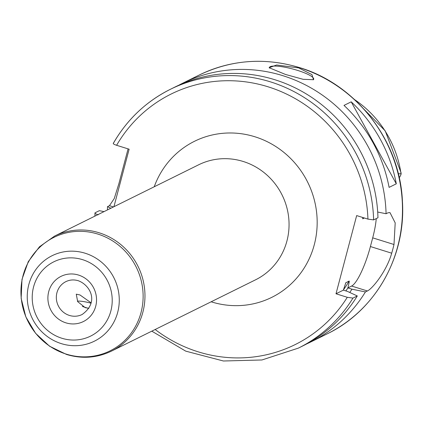 <?xml version="1.0" encoding="UTF-8"?>
<svg xmlns="http://www.w3.org/2000/svg" width="423" height="423" viewBox="0 0 423 423"><rect width="100%" height="100%" fill="white"/><g stroke="black" fill="none" stroke-linecap="round" stroke-linejoin="round"><path stroke-width="0.63" d="M398.286 173.721L401.157 173.842L401.015 172.621L385.21 130.86L354.046 99.109M399.233 177.787A13.198 12.621 -116.3 0 0 401.157 173.842M128.084 148.875L118.889 183.661L114.273 198.509L109.435 205.689L107.49 206.657A144.365 138.057 -116.3 0 0 107.505 209.898M349.752 292.467A132.441 126.651 -116.3 0 0 351.968 289.189L365.414 291.933L367.365 290.966C372.081 289.062 386.59 271.444 391.693 253.192A144.365 138.057 -116.3 0 0 393.993 244.505L395.198 222.889L389.985 212.595L388.023 212.774L386.077 213.742A144.365 138.057 63.7 0 0 282.961 75.717A144.365 138.057 -116.3 0 0 182.778 83.167A144.365 138.057 -116.3 0 0 178.755 85.24M285.509 74.459L269.123 67.717L276.647 65.005L298.717 67.918L311.973 74.633L313.48 79.709L303.117 79.307L285.509 74.459M269.403 68.066A22.916 4.516 -165.2 0 1 269.388 67.506A22.916 4.516 -165.2 0 1 297.543 70.387A22.916 4.516 14.8 0 1 313.697 79.217A22.916 4.516 14.8 0 1 313.226 79.836M365.414 291.933A144.365 138.057 63.7 0 1 310.836 341.948A144.365 138.057 63.7 0 1 306.744 343.883M396.303 183.815L389.097 187.378A144.365 138.057 -116.3 0 0 343.999 105.401L351.206 101.837A144.365 138.057 -116.3 0 1 396.303 183.815L351.206 101.837M107.49 206.657L110.884 208.227M386.077 213.742L377.702 212.034M98.247 214.799C95.64 213.932 94.567 213.271 95.027 212.822L94.879 216.148M104.037 211.616L99.373 210.67L95.027 212.822M113.935 206.715L129.131 149.203L116.611 145.29C114.009 144.428 112.936 143.767 113.39 143.318L113.253 143.434C127 119.577 146.02 101.546 170.316 89.332A144.365 138.057 63.7 0 1 373.615 219.907L377.961 217.755A144.365 138.057 -116.3 0 0 174.667 87.18L170.316 89.332A144.365 138.057 63.7 0 0 113.39 143.318M373.615 219.907L367.947 219.109L356.663 215.582L336.005 293.774L343.36 290.136L347.463 291.415L357.303 295.947L352.951 298.099L347.288 297.3L336.005 293.774M351.968 289.189L347.865 287.904C348.964 283.6 349.398 281.306 349.16 281.031L345.734 282.813M345.559 283.167A126.033 120.529 63.7 0 0 345.855 282.664L343.36 290.136M362.77 217.491L362.723 218.818L364.388 217.993M352.951 298.099A144.365 138.057 63.7 0 1 298.374 348.113L302.72 345.961A144.365 138.057 -116.3 0 0 357.303 295.947M347.865 287.904L351.619 286.048A36.664 7.915 107.3 0 0 370.405 246.54L372.7 237.853A36.664 7.915 107.3 0 0 376.243 218.606M88.883 308.298L85.187 307.637L77.679 301.631L76.267 294.175L79.984 294.968L91.061 302.805M82.363 306.395A14.208 2.802 14.8 0 0 85.52 307.473A14.208 2.802 14.8 0 0 88.158 308.24M90.971 303.201A14.208 2.802 14.8 0 0 77.43 301.155M354.601 99.622A104.375 99.817 63.7 0 1 401.036 173.768M327.196 333.853C375.238 310.799 405.99 256.666 402.442 201.591C400.1 141.293 356.499 84.478 299.537 67.595C264.745 57.195 231.281 59.685 199.138 75.072A144.365 138.057 63.7 0 1 299.32 67.622A144.365 138.057 63.7 0 1 401.681 194.162A144.365 138.057 63.7 0 1 327.196 333.853L310.836 341.948M109.435 205.689L113.47 206.947M367.947 219.109A139.78 133.673 -116.3 0 0 265.919 86.149A139.78 133.673 -116.3 0 0 116.611 145.29M155.156 329.496A139.78 133.673 -116.3 0 0 347.288 297.3M211.14 301.795A87.08 83.273 -116.3 0 0 211.336 301.853A87.08 83.273 -116.3 0 0 314.3 244.668A87.08 83.273 -116.3 0 0 254.947 136.782A87.08 83.273 -116.3 0 0 154.226 186.781M362.712 217.856A126.033 120.529 63.7 0 1 362.723 218.818M347.923 287.926A128.328 122.718 63.7 0 1 345.861 290.918M343.428 289.871A126.033 120.529 -116.3 0 0 349.16 281.031M372.7 237.853L393.993 244.505M391.693 253.192L370.405 246.54M367.365 290.966L351.619 286.048M69.425 315.436A18.332 17.533 63.7 0 1 56.428 299.368A18.332 17.533 63.7 0 1 65.888 281.628C69.8 279.74 73.93 279.439 78.276 280.729C89.734 284.816 99.823 301.816 82.147 314.49A18.332 17.533 63.7 0 1 69.425 315.436M78.525 275.061A25.206 24.106 63.7 0 1 95.709 306.289A25.206 24.106 63.7 0 1 65.903 322.844A25.206 24.106 63.7 0 1 48.724 291.611A25.206 24.106 63.7 0 1 78.525 275.061M82.596 259.664A41.449 39.64 63.7 0 1 110.847 311.021A41.449 39.64 63.7 0 1 61.832 338.241A41.449 39.64 63.7 0 1 33.581 286.884A41.449 39.64 63.7 0 1 82.596 259.664M85.197 253.245A47.683 45.599 63.7 0 1 117.694 312.322A47.683 45.599 63.7 0 1 61.314 343.629A47.683 45.599 63.7 0 1 28.817 284.557A47.683 45.599 63.7 0 1 85.197 253.245M97.887 234.088A63.302 60.537 63.7 0 1 141.033 312.523A63.302 60.537 63.7 0 1 66.178 354.093A63.302 60.537 63.7 0 1 23.032 275.664A63.302 60.537 63.7 0 1 97.887 234.088M99.119 232.777A64.164 61.361 63.7 0 1 144.613 289.015A64.164 61.361 63.7 0 1 111.508 351.095C97.079 357.995 82.088 359.116 66.543 354.469L49.56 346.215L35.58 333.292L25.824 316.848L21.15 298.331L21.985 279.376L28.267 261.663L39.466 246.783L54.593 236.082A64.164 61.361 63.7 0 1 99.119 232.777M54.593 236.082L198.678 164.78A64.164 61.361 -116.3 0 1 243.204 161.475A64.164 61.361 63.7 0 1 288.703 217.713A64.164 61.361 63.7 0 1 255.592 279.793L111.508 351.095M199.138 75.072L182.778 83.167M151.794 331.161L185.739 351.143L223.418 360.999L261.948 359.968L298.374 348.113"/></g></svg>
